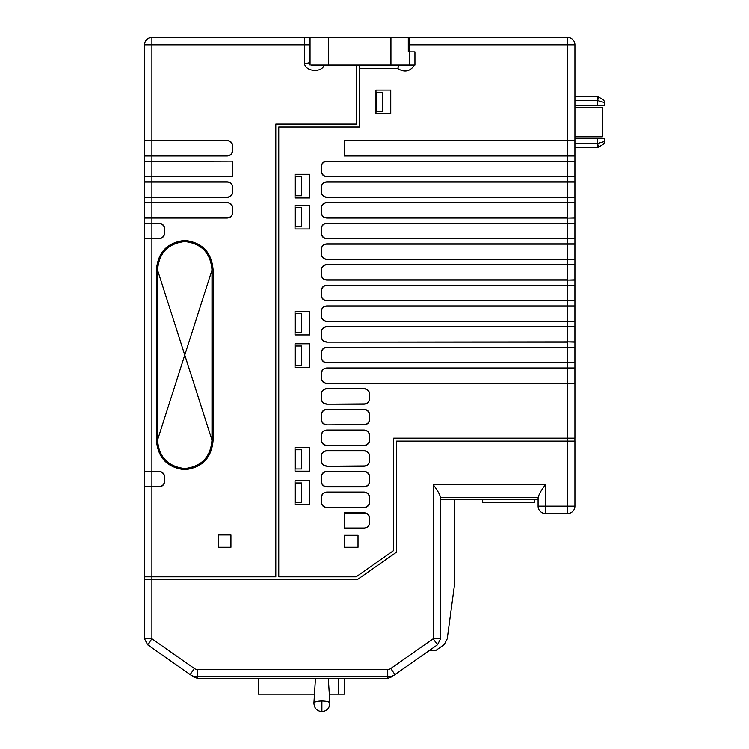 <?xml version="1.0" encoding="UTF-8"?>
<svg xmlns="http://www.w3.org/2000/svg" width="749" height="749" viewBox="0 0 749 749"><rect width="100%" height="100%" fill="white"/><g stroke="black" fill="none" stroke-linecap="round" stroke-linejoin="round"><path stroke-width="1.12" d="M344.353 678.304L344.353 694.173L329.326 694.173M314.477 694.173L258.236 694.173L258.236 678.341M338.445 694.173L338.445 678.304M321.901 701.008A7.986 2.069 0 0 1 329.888 703.039C329.56 708.254 326.901 711.091 321.901 711.55L321.901 701.008A7.986 2.069 0 0 0 313.915 703.039L315.479 678.304M538.1 499.33L440.599 499.499L440.599 638.747L437.453 644.795L440.599 638.747L437.453 644.795L440.599 638.747L437.453 644.795L440.599 638.747L437.453 644.795L440.599 638.747L437.453 644.795L440.599 638.747L437.453 644.795L440.599 638.747L437.453 644.795L440.599 638.747L437.453 644.795L440.599 638.747L437.453 644.795L440.599 638.747L437.453 644.795L440.599 638.747L433.212 638.747L437.453 644.795L394.966 674.54L390.735 668.492L433.212 638.747L433.212 484.725C437.154 489.78 439.616 494.05 440.599 497.514L538.1 497.514L538.1 506.146A7.387 7.387 -0 0 0 545.487 513.533L567.555 513.533A7.387 7.387 0 0 0 574.942 506.146L574.942 441.105L567.555 441.105L567.555 438.156L574.942 438.156L574.942 342.134L567.555 341.872L574.923 341.872A1.844 1.844 0 0 1 574.942 342.134L574.942 321.452L567.555 321.452L574.923 321.19A1.844 1.844 0 0 1 574.942 321.452L574.942 300.77L567.555 300.77L574.923 300.508A1.844 1.844 0 0 1 574.942 300.77L574.942 44.837A7.387 7.387 0 0 0 567.555 37.45L409.394 37.45L409.394 51.85L408.289 51.85L408.289 37.45L390.931 37.45L390.931 65.041L310.957 65.041M409.394 65.041L414.937 65.041L414.937 51.85L409.394 51.85L409.394 65.041L390.931 65.041M409.394 37.497L408.289 37.497M144.538 579.763L144.538 576.805M574.923 441.105L574.923 438.156M399.105 65.041L397.71 68.477L359.726 68.477L359.726 127.04L278.759 127.04L278.759 576.805L356.168 576.805L393.693 550.534L393.693 438.156L567.555 438.156L567.555 383.235L326.77 383.235A5.28 5.28 0 0 1 321.49 377.964L321.49 373.517A5.28 5.28 0 0 1 326.77 368.236L574.923 368.236A1.844 1.844 0 0 0 574.942 367.974L567.555 367.974L567.555 383.235L574.923 383.235L574.923 368.236M356.767 65.144L356.767 124.081L275.801 124.081L275.801 576.805L144.52 576.805L144.52 486.906A1.844 1.844 0 0 1 144.538 486.644L144.538 471.645L159.106 471.383L151.907 471.383L151.907 486.644L144.538 486.644M390.931 37.45L151.907 37.45L151.907 44.837L144.52 44.837L144.52 471.383A1.844 1.844 0 0 0 144.538 471.645M159.106 238.463A5.28 5.28 0 0 0 164.377 233.192L164.377 228.745A5.28 5.28 0 0 0 159.106 223.464L151.907 223.464L151.907 238.463L159.106 238.725L144.52 238.725A1.844 1.844 0 0 1 144.538 238.463L151.907 238.463L151.907 471.383L144.52 471.383L144.52 486.906L144.52 472.834M301.66 468.968L301.678 449.765L301.66 468.968L295.743 468.968L295.743 449.765L301.66 449.765M301.66 365.222L301.678 346.019L301.66 365.222L295.743 365.222L295.743 346.019L301.66 346.019M301.66 332.715L301.678 313.513L301.66 332.715L295.743 332.715L295.743 313.513L301.66 313.513M301.66 226.75L301.678 207.548L301.66 226.75L295.743 226.75L295.743 207.548L301.66 207.548M301.66 195.732L301.678 176.53L301.66 195.732L295.743 195.732L295.743 176.53L301.66 176.53M382.617 111.526L382.636 92.324L382.617 111.526L376.71 111.526L376.71 92.324L382.617 92.324M326.77 341.872A5.28 5.28 0 0 1 321.49 336.601L321.49 332.153A5.28 5.28 0 0 1 326.77 326.873L574.923 326.873A1.844 1.844 0 0 0 574.942 326.611L567.555 326.611L567.555 341.872L326.77 342.134C323.428 341.787 321.574 339.943 321.227 336.601L321.49 336.601M321.227 336.601L321.227 332.153C321.574 328.802 323.418 326.957 326.77 326.611L326.77 326.873M326.77 321.19A5.28 5.28 0 0 1 321.49 315.919L321.49 311.472A5.28 5.28 0 0 1 326.77 306.191L574.923 306.191A1.844 1.844 0 0 0 574.942 305.929L567.555 305.929L567.555 321.19L326.77 321.452C323.428 321.106 321.574 319.261 321.227 315.919L321.49 315.919M321.227 315.919L321.227 311.472C321.574 308.12 323.418 306.275 326.77 305.929L326.77 306.191M326.77 300.508A5.28 5.28 0 0 1 321.49 295.237L321.49 290.79A5.28 5.28 0 0 1 326.77 285.509L574.923 285.509A1.844 1.844 0 0 0 574.942 285.247L567.555 285.247L567.555 300.508L326.77 300.77C323.428 300.424 321.574 298.579 321.227 295.237L321.49 295.237M321.227 295.237L321.227 290.79C321.574 287.438 323.418 285.594 326.77 285.247L326.77 285.509M321.49 274.555L321.49 270.108A5.28 5.28 0 0 1 326.77 264.828L574.923 264.828A1.844 1.844 0 0 0 574.942 264.566L567.555 264.566L567.555 279.826L326.77 279.826A5.28 5.28 0 0 1 321.49 274.555L321.227 270.108C321.574 266.756 323.418 264.912 326.77 264.566L326.77 264.828M321.49 253.874L321.49 249.426A5.28 5.28 0 0 1 326.77 244.146L574.923 244.146A1.844 1.844 0 0 0 574.942 243.884L567.555 243.884L567.555 259.145L326.77 259.145A5.28 5.28 0 0 1 321.49 253.874L321.227 249.426C321.574 246.075 323.418 244.23 326.77 243.884L326.77 244.146M321.49 233.192L321.49 228.745A5.28 5.28 0 0 1 326.77 223.464L574.923 223.464A1.844 1.844 0 0 0 574.942 223.202L567.555 223.202L567.555 238.463L326.77 238.463A5.28 5.28 0 0 1 321.49 233.192L321.227 228.745C321.574 225.393 323.418 223.548 326.77 223.202L326.77 223.464M321.49 212.51L321.49 208.063A5.28 5.28 0 0 1 326.77 202.782L574.923 202.782A1.844 1.844 0 0 0 574.942 202.52L567.555 202.52L567.555 217.781L326.77 217.781A5.28 5.28 0 0 1 321.49 212.51L321.227 208.063C321.574 204.711 323.418 202.867 326.77 202.52L326.77 202.782M321.49 191.828L321.49 187.381A5.28 5.28 0 0 1 326.77 182.101L574.923 182.101A1.844 1.844 0 0 0 574.942 181.838L567.555 181.838L567.555 197.099L326.77 197.099A5.28 5.28 0 0 1 321.49 191.828L321.227 187.381C321.574 184.029 323.418 182.185 326.77 181.838L326.77 182.101M321.49 171.147L321.49 166.699A5.28 5.28 0 0 1 326.77 161.419L574.923 161.419A1.844 1.844 0 0 0 574.942 161.157L567.555 161.157L567.555 176.418L326.77 176.418A5.28 5.28 0 0 1 321.49 171.147L321.227 166.699C321.574 163.348 323.418 161.503 326.77 161.157L326.77 161.419M326.77 161.157L567.555 161.157L567.555 155.998L344.353 155.998L344.353 140.475L574.923 140.737A1.844 1.844 0 0 0 574.942 140.475L574.942 144.183M295.012 228.969L295.012 205.338L309.777 205.338L309.777 228.969L295.012 228.969M326.77 465.962A5.28 5.28 0 0 1 321.49 460.691L321.49 456.244A5.28 5.28 0 0 1 326.77 450.964L364.154 450.964A5.28 5.28 0 0 1 369.426 456.244L369.426 460.691A5.28 5.28 0 0 1 364.154 465.962L326.77 466.224C323.428 465.878 321.574 464.034 321.227 460.691L321.49 460.691M321.227 460.691L321.227 456.244C321.574 452.892 323.418 451.048 326.77 450.701L326.77 450.964M364.154 450.964L364.154 450.701C367.497 451.048 369.341 452.892 369.688 456.244L369.426 456.244M369.688 456.244L369.688 460.691C369.341 464.034 367.497 465.878 364.154 466.224L364.154 465.962M326.77 445.281A5.28 5.28 0 0 1 321.49 440.009L321.49 435.562A5.28 5.28 0 0 1 326.77 430.282L364.154 430.282A5.28 5.28 0 0 1 369.426 435.562L369.426 440.009A5.28 5.28 0 0 1 364.154 445.281L326.77 445.543C323.428 445.196 321.574 443.352 321.227 440.009L321.49 440.009M321.227 440.009L321.227 435.562C321.574 432.21 323.418 430.366 326.77 430.02L326.77 430.282M364.154 430.282L364.154 430.02C367.497 430.366 369.341 432.21 369.688 435.562L369.426 435.562M369.688 435.562L369.688 440.009C369.341 443.352 367.497 445.196 364.154 445.543L364.154 445.281M326.77 424.599A5.28 5.28 0 0 1 321.49 419.328L321.49 414.88A5.28 5.28 0 0 1 326.77 409.6L364.154 409.6A5.28 5.28 0 0 1 369.426 414.88L369.426 419.328A5.28 5.28 0 0 1 364.154 424.599L326.77 424.861C323.428 424.514 321.574 422.67 321.227 419.328L321.49 419.328M321.227 419.328L321.227 414.88C321.574 411.529 323.418 409.684 326.77 409.338L326.77 409.6M364.154 409.6L364.154 409.338C367.497 409.684 369.341 411.529 369.688 414.88L369.426 414.88M369.688 414.88L369.688 419.328C369.341 422.67 367.497 424.514 364.154 424.861L364.154 424.599M326.77 403.917A5.28 5.28 0 0 1 321.49 398.646L321.49 394.199A5.28 5.28 0 0 1 326.77 388.918L364.154 388.918A5.28 5.28 0 0 1 369.426 394.199L369.426 398.646A5.28 5.28 0 0 1 364.154 403.917L326.77 404.179C323.428 403.833 321.574 401.988 321.227 398.646L321.49 398.646M321.227 398.646L321.227 394.199C321.574 390.847 323.418 389.003 326.77 388.656L326.77 388.918M364.154 388.918L364.154 388.656C367.497 389.003 369.341 390.847 369.688 394.199L369.426 394.199M369.688 394.199L369.688 398.646C369.341 401.988 367.497 403.833 364.154 404.179L364.154 403.917M375.97 113.745L375.97 90.105L390.744 90.105L390.744 113.745L375.97 113.745M295.012 471.187L295.012 447.546L309.777 447.546L309.777 471.187L295.012 471.187M295.012 367.431L295.012 343.8L309.777 343.8L309.777 367.431L295.012 367.431M295.012 334.934L295.012 311.303L309.777 311.303L309.777 334.934L295.012 334.934M295.012 197.951L295.012 174.311L309.777 174.311L309.777 197.951L295.012 197.951M321.49 357.282L321.49 352.835A5.28 5.28 0 0 1 326.77 347.555L574.923 347.555A1.844 1.844 0 0 0 574.942 347.293L567.555 347.293L567.555 362.553L326.77 362.553A5.28 5.28 0 0 1 321.49 357.282L321.49 352.835M359.726 68.477L359.726 65.144M326.77 176.418L326.77 176.68C323.428 176.333 321.574 174.489 321.227 171.147M326.77 197.099L326.77 197.362C323.428 197.015 321.574 195.171 321.227 191.828M326.77 217.781L326.77 218.043C323.428 217.697 321.574 215.852 321.227 212.51M326.77 238.463L326.77 238.725C323.428 238.379 321.574 236.534 321.227 233.192M326.77 259.145L326.77 259.407C323.428 259.06 321.574 257.216 321.227 253.874M326.77 279.826L326.77 280.089C323.428 279.742 321.574 277.898 321.227 274.555M326.77 383.235L326.77 383.497C323.428 383.151 321.574 381.307 321.227 377.964L321.227 373.517C321.574 370.165 323.418 368.321 326.77 367.974L326.77 368.236M326.77 362.553L326.77 362.816C323.428 362.469 321.574 360.625 321.227 357.282M574.942 176.68A1.844 1.844 0 0 0 574.923 176.418L567.555 176.68L574.942 176.68M574.942 197.362A1.844 1.844 0 0 0 574.923 197.099L567.555 197.362L574.942 197.362M344.353 140.737L567.555 140.737L567.555 155.736L344.353 155.736M574.942 155.998A1.844 1.844 0 0 0 574.923 155.736L567.555 155.998L574.942 155.998M574.942 218.043A1.844 1.844 0 0 0 574.923 217.781L567.555 218.043L574.942 218.043M574.942 238.725A1.844 1.844 0 0 0 574.923 238.463L567.555 238.725L574.942 238.725M574.942 259.407A1.844 1.844 0 0 0 574.923 259.145L567.555 259.407L574.942 259.407M574.942 280.089A1.844 1.844 0 0 0 574.923 279.826L567.555 280.089L574.942 280.089M326.77 383.497L574.942 383.497A1.844 1.844 0 0 0 574.923 383.235M574.942 362.816A1.844 1.844 0 0 0 574.923 362.553L567.555 362.816L574.942 362.816M604.48 102.547L604.48 105.59L604.48 102.547L597.356 100.497L599.069 97.295L602.636 99.355A3.689 3.689 0 0 1 604.48 102.547M604.48 105.59L574.942 105.59M599.069 146.757L597.225 143.63L598.086 147.319L602.636 144.697A3.689 3.689 0 0 0 604.48 141.495L604.48 138.462L604.48 141.495L597.356 143.555L597.356 138.462L604.48 138.462M574.942 138.462L597.356 138.462M597.871 97.857L597.225 100.422L598.086 96.724L599.069 97.295L598.095 96.752M406.997 65.041A5.412 5.412 0 0 1 402.569 65.041A5.412 5.412 0 0 0 406.997 65.041A5.412 5.412 0 0 1 404.778 65.519L390.931 65.519M369.688 518.289L369.688 522.736C369.341 526.079 367.497 527.923 364.154 528.27L344.353 528.27L344.353 512.747L364.154 512.747C367.497 513.093 369.341 514.938 369.688 518.289L369.426 518.289A5.28 5.28 0 0 0 364.154 513.009L344.353 513.009M344.353 528.008L364.154 528.008A5.28 5.28 0 0 0 369.426 522.736L369.426 518.289M321.49 502.055A5.28 5.28 0 0 0 326.77 507.326L364.154 507.326A5.28 5.28 0 0 0 369.426 502.055L369.426 497.608A5.28 5.28 0 0 0 364.154 492.327L326.77 492.327A5.28 5.28 0 0 0 321.49 497.608L321.49 502.055L321.227 497.608C321.574 494.256 323.418 492.411 326.77 492.065L326.77 492.327M326.77 507.326L326.77 507.588C323.428 507.242 321.574 505.397 321.227 502.055M364.154 492.327L364.154 492.065C367.497 492.411 369.341 494.256 369.688 497.608L369.426 497.608M369.688 497.608L369.688 502.055C369.341 505.397 367.497 507.242 364.154 507.588L364.154 507.326M321.49 481.373A5.28 5.28 0 0 0 326.77 486.644L364.154 486.644A5.28 5.28 0 0 0 369.426 481.373L369.426 476.926A5.28 5.28 0 0 0 364.154 471.645L326.77 471.645A5.28 5.28 0 0 0 321.49 476.926L321.49 481.373L321.227 476.926C321.574 473.574 323.418 471.73 326.77 471.383L326.77 471.645M326.77 486.644L326.77 486.906C323.428 486.56 321.574 484.715 321.227 481.373M364.154 471.645L364.154 471.383C367.497 471.73 369.341 473.574 369.688 476.926L369.426 476.926M369.688 476.926L369.688 481.373C369.341 484.715 367.497 486.56 364.154 486.906L364.154 486.644M295.012 504.423L295.012 480.783L309.777 480.783L309.777 504.423L295.012 504.423M597.225 143.63L574.942 143.63L574.942 147.319L598.086 147.319M598.086 96.724L574.942 96.724L574.942 100.422L597.225 100.422L597.356 105.59M344.353 547.266L344.353 535.282L358.022 535.282L358.022 547.266L344.353 547.266M409.394 37.45L408.289 37.45M144.52 183.29L144.52 197.362A1.844 1.844 0 0 1 144.538 197.099L227.247 197.099A5.28 5.28 0 0 0 232.518 191.828L232.518 187.381A5.28 5.28 0 0 0 227.247 182.101L144.538 182.101A1.844 1.844 0 0 1 144.52 181.838L151.907 181.838L151.907 176.68L144.52 176.68A1.844 1.844 0 0 1 144.538 176.418L232.78 176.68L232.78 161.157L151.907 161.157L151.907 155.998L227.247 155.998C230.589 155.652 232.433 153.798 232.78 150.465L232.78 146.018C232.433 142.675 230.589 140.831 227.247 140.475L151.907 140.475L151.907 44.837L304.515 44.837L304.515 63.843C305.966 71.792 321.696 72.831 324.186 65.144L319.28 65.144M574.923 332.153L574.942 326.611M574.942 321.452L574.923 315.919M574.923 311.472L574.942 305.929M574.942 300.77L574.923 295.237M574.923 362.553L574.923 347.555M574.923 279.826L574.923 264.828M574.923 259.145L574.923 244.146M574.923 238.463L574.923 223.464M574.923 217.781L574.923 202.782M574.923 155.736L574.923 140.737M574.923 197.099L574.923 182.101M574.923 176.418L574.923 161.419M574.923 300.508L574.923 285.509M574.923 321.19L574.923 306.191M574.923 341.872L574.923 326.873M574.942 136.805L602.411 136.805L602.411 107.257L574.942 107.257M574.942 136.711L602.411 136.711M538.1 497.514C539.083 494.04 541.546 489.78 545.487 484.725L545.487 506.146L567.555 506.146L567.555 441.105L396.652 441.105L396.652 552.069L357.104 579.763L151.907 579.763L151.907 486.644L159.106 486.644A5.28 5.28 0 0 0 164.377 481.373L164.377 476.926A5.28 5.28 0 0 0 159.106 471.645M230.935 547.266L230.935 534.945L218.38 534.945L218.38 547.266L230.935 547.266M144.52 44.837A7.387 7.387 0 0 1 151.907 37.45M304.515 63.843L310.049 62.56M313.606 65.041A5.412 5.412 0 0 0 315.732 65.041A5.412 5.412 0 0 1 313.606 65.041A5.412 5.412 0 0 0 315.732 65.041M156.419 270.108L156.447 440C157.842 457.77 167.289 467.657 184.806 469.67C202.296 467.61 211.724 457.723 213.09 440L213.128 270.108L213.128 440C211.742 457.789 202.277 467.694 184.731 469.707C167.233 467.648 157.786 457.742 156.419 440L156.447 270.108C157.824 252.394 167.252 242.498 184.731 240.448C202.249 242.451 211.705 252.347 213.09 270.108L213.128 270.108C211.752 252.366 202.314 242.47 184.806 240.41C167.27 242.423 157.805 252.319 156.419 270.108M390.744 51.85L390.744 60.585M310.049 37.45L310.049 65.041M310.049 44.837L304.515 44.837L304.515 37.45L306.706 37.45M144.52 155.998A1.844 1.844 0 0 1 144.538 155.736A1.844 1.844 0 0 0 144.52 155.998L151.907 155.998L151.907 140.737L144.538 140.737A1.844 1.844 0 0 1 144.52 140.475A1.844 1.844 0 0 0 144.538 140.737L144.538 155.736L227.247 155.736A5.28 5.28 0 0 0 232.518 150.465L232.518 146.018A5.28 5.28 0 0 0 227.247 140.737L144.52 140.475M232.78 161.157L144.538 161.419A1.844 1.844 0 0 1 144.52 161.157A1.844 1.844 0 0 0 144.538 161.419L144.538 176.418A1.844 1.844 0 0 0 144.52 176.68M232.518 176.418L232.518 161.419M159.106 238.725C162.449 238.379 164.293 236.525 164.649 233.192L164.649 228.745C164.293 225.402 162.449 223.558 159.106 223.202L144.538 223.464A1.844 1.844 0 0 1 144.52 223.202L151.907 223.202L151.907 218.043L144.52 218.043A1.844 1.844 0 0 1 144.538 217.781L227.247 217.781A5.28 5.28 0 0 0 232.518 212.51L232.518 208.063A5.28 5.28 0 0 0 227.247 202.782L144.538 202.782A1.844 1.844 0 0 1 144.52 202.52L151.907 202.52L151.907 197.362L227.247 197.362C230.589 197.015 232.433 195.161 232.78 191.828L232.78 187.381C232.433 184.039 230.589 182.194 227.247 181.838L151.907 181.838L151.907 197.362L144.52 197.362A1.844 1.844 0 0 1 144.538 197.099L144.538 182.101A1.844 1.844 0 0 1 144.52 181.838M144.52 238.725A1.844 1.844 0 0 1 144.538 238.463L144.538 223.464A1.844 1.844 0 0 1 144.52 223.202L144.52 237.274M144.52 218.043A1.844 1.844 0 0 1 144.538 217.781L144.538 202.782A1.844 1.844 0 0 1 144.52 202.52M211.986 440C211.218 454.521 203.962 463.846 190.218 467.985C173.581 472.057 156.841 456.871 157.562 440C158.863 457.04 167.926 466.561 184.741 468.565C201.584 466.608 210.666 457.087 211.986 440L157.562 270.108C158.882 253.022 167.963 243.509 184.806 241.553C201.621 243.547 210.684 253.068 211.986 270.108L211.986 440L184.769 355.063L211.986 270.108L157.562 440L157.562 270.108M301.66 502.204L301.678 483.002L301.66 502.204L295.743 502.204L295.743 483.002L301.66 483.002M482.702 499.499L482.702 502.485L534.402 502.485L534.402 499.33M427.969 651.433L391.727 676.824L387.739 678.304L197.399 678.304L193.411 676.824L147.665 644.795L144.52 638.747L147.665 644.795L151.907 638.747L194.384 668.492L190.143 674.54A12.639 12.639 0 0 0 197.399 676.824L387.72 676.824A12.639 12.639 0 0 0 394.966 674.54M390.735 668.492A5.252 5.252 0 0 1 387.72 669.437L197.399 669.437A5.252 5.252 0 0 1 194.384 668.492M144.52 638.747L151.907 638.747L151.907 579.763L144.52 579.763L144.52 638.747M429.467 650.385L435.909 650.385L444.241 644.552L447.247 638.775L454.634 583.743L454.634 499.499M440.599 497.514L440.599 499.499M538.1 499.311L454.446 499.499M257.544 678.304L267.15 678.341M264.088 678.341L259.107 678.341M264.088 678.304L267.15 678.304M239.193 678.304L230.87 678.304M225.711 678.304L230.87 678.341M272.421 678.341L270.202 678.341M274.125 678.304L269.453 678.341M276.194 678.304L274.125 678.341M224.007 678.304L225.346 678.304M224.85 678.341L224.101 678.341M239.043 678.341L247.61 678.304M224.007 678.341L216.845 678.304M220.234 678.341L218.006 678.341M277.898 678.304L283.056 678.304M247.61 678.341L257.15 678.304M203.859 678.304L215.347 678.341M212.491 678.341L210.656 678.341M212.753 678.341L215.347 678.304M394.995 674.54A12.639 12.639 0 0 1 387.739 676.824L387.72 669.437M159.106 486.644L144.52 486.906M364.154 404.179L326.77 404.179M326.77 388.656L364.154 388.656M364.154 424.861L326.77 424.861M326.77 409.338L364.154 409.338M364.154 445.543L326.77 445.543M326.77 430.02L364.154 430.02M364.154 466.224L326.77 466.224M326.77 450.701L364.154 450.701M326.77 347.555L567.555 347.293L567.555 342.134L326.77 342.134M326.77 326.611L567.555 326.611L567.555 321.452L326.77 321.452M326.77 305.929L567.555 305.929L567.555 300.77L326.77 300.77M326.77 285.247L567.555 285.247L567.555 280.089L326.77 280.089M326.77 347.293C323.428 347.648 321.583 349.493 321.227 352.835M326.77 176.68L567.555 176.68L567.555 181.838L326.77 181.838M326.77 197.362L567.555 197.362L567.555 202.52L326.77 202.52M574.942 140.475L567.555 140.475L567.555 44.837L409.394 44.837M326.77 218.043L567.555 218.043L567.555 223.202L326.77 223.202M326.77 238.725L567.555 238.725L567.555 243.884L326.77 243.884M326.77 259.407L567.555 259.407L567.555 264.566L326.77 264.566M326.77 362.816L567.555 362.816L567.555 367.974L326.77 367.974M567.555 37.45L567.555 44.837L574.942 44.837M414.562 65.041C410.049 71.576 404.432 72.719 397.71 68.477M364.154 486.906L326.77 486.906M326.77 471.383L364.154 471.383M364.154 507.588L326.77 507.588M326.77 492.065L364.154 492.065M159.106 486.906C162.449 486.56 164.293 484.706 164.649 481.373L164.649 476.926C164.293 473.583 162.449 471.739 159.106 471.383M390.744 65.144L328.521 65.144L328.521 37.45M232.78 176.68L151.907 176.68L151.907 161.157L144.52 161.157M227.247 202.52L151.907 202.52L151.907 218.043L227.247 218.043C230.589 217.697 232.433 215.843 232.78 212.51L232.78 208.063C232.433 204.72 230.589 202.876 227.247 202.52L227.247 202.782M197.399 678.304L197.399 669.437M433.212 484.725L545.487 484.725M567.555 513.533L567.555 506.146L574.942 506.146M538.1 506.146L545.487 506.146L545.487 513.533M387.739 676.824L387.739 678.304M321.901 711.55C316.902 711.091 314.234 708.254 313.915 703.039M328.315 678.304L329.888 703.039M328.521 65.144L314.664 65.144"/></g></svg>

